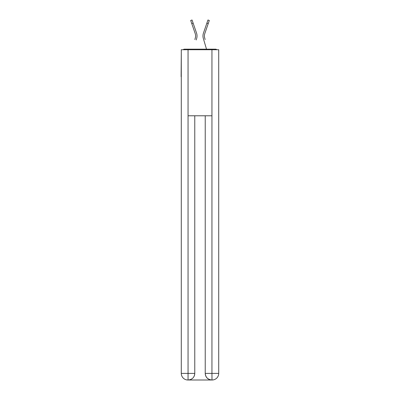 <?xml version="1.0" encoding="UTF-8"?>
<svg xmlns="http://www.w3.org/2000/svg" width="400" height="400" viewBox="0 0 400 400"><rect width="100%" height="100%" fill="white"/><g stroke="black" fill="none" stroke-linecap="round" stroke-linejoin="round"><path stroke-width="0.6" d="M218.715 52.585L218.715 99.815M181.285 76.695L181.285 99.815M181.12 76.695L181.285 52.585M216.81 49.725A1.65 1.65 0 0 0 215.58 49.175L184.42 49.175A1.65 1.65 0 0 0 183.19 49.725M215.58 49.175L208.585 49.175M191.415 49.175L184.42 49.175M195.51 37.09L195.29 38.06L195.51 37.09M193.125 23.125L191.77 23.59L190.695 20.465L192.05 20L196.55 33.105A8.805 8.805 0 0 1 196.665 38.465L196.225 39.945M194.855 39.54L195.29 38.06A7.375 7.375 0 0 0 195.195 33.57A7.375 7.375 0 0 1 195.595 35.965A7.375 7.375 0 0 0 195.195 33.57A7.375 7.375 0 0 1 195.595 35.965M204.49 37.09L204.71 38.06L204.49 37.09M203.335 38.465L206.51 49.175L203.335 38.465A8.805 8.805 0 0 1 203.45 33.105L207.95 20L209.305 20.465L204.805 33.57A7.375 7.375 0 0 0 204.71 38.06L205.145 39.54M187.89 380A6.605 6.605 0 0 1 181.285 373.395L194.77 373.395L194.77 115.78L194.77 373.395A6.605 6.605 0 0 1 188.165 380L187.89 380A6.605 6.605 0 0 1 181.285 373.395L181.285 49.725L188.055 49.725L188.055 115.78L211.945 115.78L211.945 49.725L188.055 49.725M211.945 49.725L218.715 49.725L218.715 373.395A6.605 6.605 0 0 1 212.11 380L211.835 380A6.605 6.605 0 0 1 205.23 373.395L205.23 115.78L205.23 373.395C205.565 377.29 207.765 379.49 211.835 380L188.165 380C192.25 379.575 194.45 377.37 194.77 373.395M205.23 373.395L211.945 373.395L211.995 380M188.055 115.78L188.055 380M196.55 33.105L195.02 28.64M191.77 23.59L195.195 33.57M203.45 33.105L204.98 28.64M211.945 115.78L211.945 373.395L218.715 373.395M208.23 23.59L206.875 23.125"/></g></svg>
